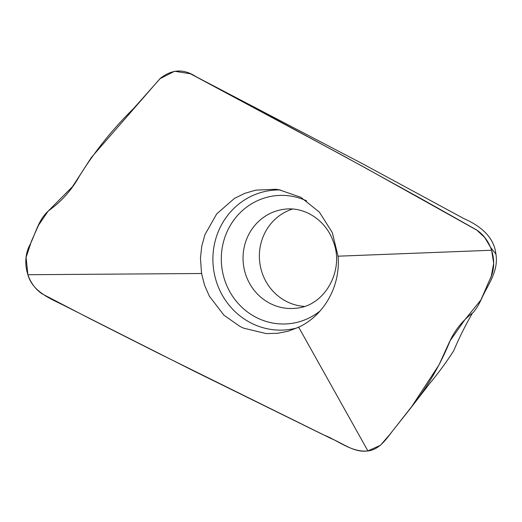 <?xml version="1.0" encoding="UTF-8"?>
<svg xmlns="http://www.w3.org/2000/svg" width="522" height="522" viewBox="0 0 522 522"><rect width="100%" height="100%" fill="white"/><g stroke="black" fill="none" stroke-linecap="round" stroke-linejoin="round"><path stroke-width="0.78" d="M201.779 273.508L27.875 274.716L26.1 257.372L31.503 241.027L38.497 225.295L48.089 211.188L72.493 186.654L91.422 157.409L159.915 78.75L174.616 71.246L190.491 73.798L362.124 163.523L463.843 218.568C478.589 225.047 494.06 235.957 495.9 254.123C498.288 267.564 491.528 279.766 485.414 290.793L480.834 300.046L464.808 319.81L449.801 341.186L439.002 364.891L410.944 407.767L389.503 434.819L380.407 445.331L367.899 450.897L298.577 327.02M472.26 313.415C465.343 325.447 459.158 337.897 453.716 350.764C446.356 362.196 438.33 373.132 429.632 383.579L410.944 407.767M304.457 306.421A49.838 47.371 83 0 1 286.565 301.494A49.838 47.371 83 0 1 259.48 252.746A49.838 47.371 83 0 1 292.509 209.035M337.851 256.198L491.626 250.247L493.675 263.251L491.319 276.138L480.834 300.046M298.682 327.209C324.253 315.308 340.722 285.782 338.047 256.191L332.286 232.571L319.425 212.186L300.926 197.342L278.878 189.708L275.557 189.271L255.747 190.145L244.753 193.349L234.43 198.432L216.721 213.87L204.944 234.659L201.766 246.169L200.448 258.096L201.551 273.508L204.546 285.156L209.329 296.144L223.931 315.19L239.918 326.4L243.663 328.168L266.285 333.597L277.73 333.284L288.314 331.163L298.682 327.209M190.491 73.798L343.691 156.013L419.825 197.968L476.566 229.915L484.71 237.471L490.53 247.291L491.626 250.247M27.875 274.716C32.638 291.55 49.551 298.277 63.593 305.259L193.225 370.711L323.386 434.806C338.054 440.353 351.835 452.776 367.899 450.897M490.334 278.604C498.145 262.057 491.626 240.224 477.219 230.372L364.571 167.445L263.649 112.7L196.122 76.767C184.038 68.643 172.169 69.119 160.502 78.196L133.606 108.498C112.785 128.927 94.73 151.445 79.455 176.051C71.886 189.754 61.837 201.127 49.316 210.177C38.23 219.142 35.64 234.071 29.258 246.136C21.506 262.351 27.209 283.844 42.125 293.86L89.223 318.316L158.081 353.113L330.883 438.447C342.53 443.1 353.603 452.385 366.477 451.08C379.886 450.401 387.037 437.684 394.515 428.503L416.556 400.367C430.376 381.941 441.71 361.72 450.558 339.698C455.869 328.906 463.386 319.869 473.108 312.58C481.264 303.23 484.651 289.912 490.334 278.604M490.53 247.291L495.9 254.123M270.233 303.497A49.838 47.371 83 0 1 243.617 250.364A49.838 47.371 83 0 1 284.386 209.244C303.993 206.431 325.5 219.625 333.101 241.112C344.938 269.163 325.447 305.748 296.522 308.182A49.838 47.371 83 0 1 270.233 303.497M297.338 327.842A70.144 66.672 83 0 1 251.154 323.066A70.144 66.672 83 0 1 214.588 243.48A70.144 66.672 83 0 1 280.418 189.975M320.169 310.89A64.363 61.178 83 0 1 256.413 317.52A64.363 61.178 83 0 1 226.685 232.59A64.363 61.178 83 0 1 306.629 200.885M390.234 433.893L389.503 434.819"/></g></svg>
